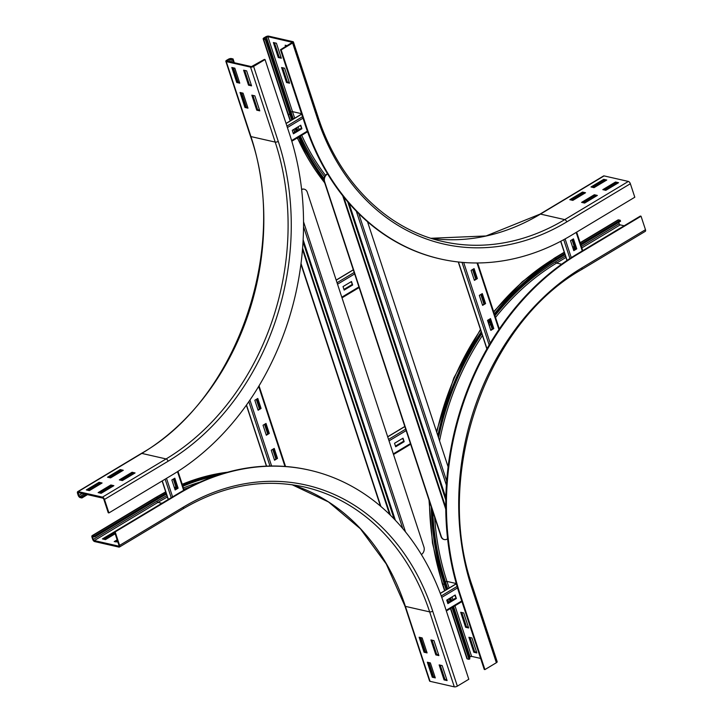 <?xml version="1.0" encoding="UTF-8"?>
<svg xmlns="http://www.w3.org/2000/svg" width="723" height="723" viewBox="0 0 723 723"><rect width="100%" height="100%" fill="white"/><g stroke="black" fill="none" stroke-linecap="round" stroke-linejoin="round"><path stroke-width="1.08" d="M241.121 92.725L245.793 106.959L247.736 107.402M244.952 107.474L240.018 92.481L243.055 93.168L247.98 108.161L244.952 107.474L245.793 106.959M232.905 67.736L237.578 81.97L239.521 82.413M236.737 82.485L231.803 67.492L234.839 68.179L239.765 83.172L236.737 82.485L237.578 81.97M252.914 95.409L257.596 109.643L259.53 110.086M256.746 110.158L251.821 95.165L254.848 95.852L259.783 110.845L256.746 110.158L257.596 109.643M244.699 70.42L249.381 84.654L251.315 85.097M248.531 85.169L243.597 70.176L246.633 70.863L251.568 85.856L248.531 85.169L249.381 84.654M110.565 477.894L107.537 477.207L120.253 469.57L123.29 470.257L110.565 477.894M122.169 470.926L120.587 470.565L108.983 477.532M120.253 469.57L120.587 470.565M89.363 490.628L86.326 489.932L99.051 482.295L102.088 482.991L89.363 490.628M100.967 483.66L99.376 483.298L87.772 490.266M99.051 482.295L99.376 483.298M122.368 480.578L119.331 479.891L132.056 472.255L135.084 472.941L122.368 480.578M133.972 473.61L132.381 473.249L120.777 480.217M132.056 472.255L132.381 473.249M229.001 59.422L232.21 59.449L233.059 58.934L231.369 58.554A2.268 0.84 -18.2 0 0 228.332 59.268L226.633 60.28A2.268 0.84 -18.2 0 0 225.829 61.301A2.268 0.84 -18.2 0 0 226.281 61.609L250.556 67.131A2.268 0.84 -18.2 0 0 253.601 66.417L265.052 59.548L264.374 59.394L251.405 66.624L227.13 61.103L229.001 59.422L229.751 61.699M86.01 494.297L81.536 496.981L79.855 496.602A1.13 0.551 59 0 1 78.852 495.445L78.192 493.448A1.13 0.551 59 0 1 78.283 492.625A1.13 0.551 59 0 1 78.536 492.598L102.811 498.12A1.13 0.551 59 0 1 103.814 499.277L108.251 512.77L108.92 512.923L172.535 474.731A255.309 202.187 102.8 0 0 289.697 134.514L265.052 59.548M234.306 62.729L233.059 58.934M233.213 62.485L232.21 59.449M101.157 493.312L98.129 492.616L110.845 484.979L113.882 485.675L101.157 493.312M112.761 486.344L111.179 485.983L99.575 492.95M110.845 484.979L111.179 485.983M108.92 512.923L104.483 499.43A2.268 1.103 -121 0 0 102.476 497.126L78.211 491.604A2.268 1.103 -121 0 0 77.704 491.658A2.268 1.103 -121 0 0 77.524 493.294L78.174 495.291A2.268 1.103 -121 0 0 80.181 497.596L81.871 497.984L81.536 496.981M87.456 494.631L81.871 497.984M582.521 192.056L585.549 192.752L572.833 200.388L569.796 199.693L582.521 192.056L582.846 193.059L571.242 200.027M584.437 193.421L582.846 193.059M603.723 179.331L606.76 180.018L594.035 187.655L590.998 186.968L603.723 179.331L604.048 180.325L592.444 187.293M605.639 180.687L604.048 180.325M594.315 194.74L597.352 195.436L584.627 203.073L581.59 202.377L594.315 194.74L594.64 195.743L583.036 202.711M596.231 196.105L594.64 195.743M615.517 182.015L618.554 182.702L605.829 190.339L602.801 189.652L615.517 182.015L615.851 183.009L604.247 189.977M617.433 183.371L615.851 183.009M281.581 67.528L284.618 68.215L289.543 83.208L286.507 82.521L281.581 67.528M282.675 67.781L287.356 82.015L289.29 82.449M287.356 82.015L286.507 82.521M273.366 42.54L276.403 43.226L281.328 58.22L278.292 57.533L273.366 42.54M274.46 42.793L279.141 57.027L281.075 57.46M279.141 57.027L278.292 57.533M292.634 119.458A243.425 192.77 102.8 0 1 290.782 114.044L266.136 39.078L264.229 38.536L267.844 36.656L292.345 42.341L280.488 49.715L281.166 49.869L305.811 124.835A255.309 202.187 102.8 0 0 440.434 258.961A255.309 202.187 102.8 0 0 571.188 235.409L634.803 197.225L630.366 183.732A2.268 1.103 59 0 0 628.359 181.428L604.085 175.906A2.268 1.103 59 0 0 603.578 175.96L539.964 214.153L486.046 235.96L430.962 238.274M285.63 46.634L285.16 45.224L287.203 45.685M286.263 45.477L286.471 46.127M280.488 49.715L305.133 124.681A255.309 202.187 102.8 0 0 439.765 258.816L440.434 258.961M290.23 120.904L287.799 113.863A2.268 0.84 -18.2 0 0 288.251 114.171L289.941 114.55A244.555 193.665 102.8 0 0 291.785 119.973M295.056 128.64A244.555 193.665 102.8 0 0 296.159 131.36M298.635 137.135A244.555 193.665 102.8 0 0 324.031 180.172M295.906 128.134A243.425 192.77 102.8 0 0 297.008 130.854M299.485 136.62A243.425 192.77 102.8 0 0 324.103 178.554M281.166 49.869L292.616 43A2.268 0.84 -18.2 0 0 293.421 41.979A2.268 0.84 -18.2 0 0 292.96 41.672L268.694 36.15A2.268 0.84 -18.2 0 0 265.648 36.864L263.949 37.876A2.268 0.84 -18.2 0 0 263.154 38.897A2.268 0.84 -18.2 0 0 263.606 39.205L265.287 39.584L266.136 39.078M289.941 114.55L265.287 39.584M123.741 526.208L136.466 518.572M115.156 533.782L105.468 539.602L102.431 538.915L115.255 531.297M114.794 532.688L103.877 539.241M117.84 541.943L114.225 541.599L117.153 539.846M117.478 540.84L115.671 541.925M424.058 652.227L419.123 637.234L422.16 637.921L427.085 652.914L424.058 652.227L424.907 651.712L426.841 652.155M420.226 637.478L424.907 651.712M432.273 677.216L427.338 662.223L430.375 662.91L435.3 677.903L432.273 677.216L433.122 676.701L435.056 677.144M428.441 662.467L433.122 676.701M435.852 654.911L430.926 639.918L433.954 640.605L438.888 655.598L435.852 654.911L436.701 654.396L438.635 654.839M432.02 640.162L436.701 654.396M92.652 537.424A1.13 0.551 59 0 1 92.743 536.611A1.13 0.551 59 0 1 92.996 536.574L94.686 536.963L94.361 535.96L92.671 535.58A2.268 1.103 -121 0 0 92.164 535.635A2.268 1.103 -121 0 0 91.984 537.27L92.634 539.268A2.268 1.103 -121 0 0 94.641 541.572L118.915 547.094A2.268 1.103 -121 0 0 119.422 547.04A2.268 1.103 -121 0 0 119.602 545.404L115.165 531.911L114.496 531.757L118.924 545.25A1.13 0.551 59 0 1 118.834 546.073A1.13 0.551 59 0 1 118.581 546.1L94.315 540.578A1.13 0.551 59 0 1 93.312 539.421L92.652 537.424L93.773 536.755M457.352 686.136L432.706 611.17A2.268 0.84 161.8 0 1 429.661 611.884L405.386 606.362A2.268 0.84 161.8 0 1 404.934 606.055L429.579 681.021A2.268 0.84 161.8 0 0 430.04 681.328L454.306 686.85A2.268 0.84 161.8 0 0 457.352 686.136L468.802 679.268L444.157 604.301A255.309 202.187 102.8 0 0 309.534 470.167L308.857 470.013A255.309 202.187 102.8 0 0 178.102 493.574L114.496 531.757M309.534 470.167A255.309 202.187 102.8 0 0 178.78 493.719L115.165 531.911M166.118 493.131A244.555 193.665 102.8 0 0 157.966 497.776L94.361 535.96M166.444 494.134A243.425 192.77 102.8 0 0 158.301 498.771L94.686 536.963M444.067 679.9L439.141 664.907L442.169 665.594L447.103 680.587L444.067 679.9L444.916 679.385L446.85 679.828M440.235 665.151L444.916 679.385M223.362 473.42A244.555 193.665 102.8 0 0 182.539 485.241M176.276 488.034A244.555 193.665 102.8 0 0 174.749 488.748M215.327 476.023A243.425 192.77 102.8 0 0 182.874 486.254M465.612 627.275L460.687 612.282L463.723 612.968L468.649 627.962L465.612 627.275L466.462 626.769L468.396 627.202M461.78 612.526L466.462 626.769M473.836 652.263L468.902 637.27L471.938 637.957L476.864 652.95L473.836 652.263L474.677 651.748L476.62 652.191M470.004 637.514L474.677 651.748M586.001 248.703L598.626 241.039M607.212 235.969L619.828 228.305M480.623 658.427L471.595 656.376L469.354 657.171M459.593 594.469L484.247 669.435L484.916 669.588L460.271 594.622A255.309 202.187 102.8 0 1 577.433 254.406L641.039 216.213L640.37 216.06L576.755 254.252A255.309 202.187 102.8 0 0 459.593 594.469L460.271 594.622M641.039 216.213L645.476 229.706L581.861 267.899A240.027 190.077 102.8 0 0 471.721 587.754A2.268 0.84 -18.2 0 0 472.526 586.733L497.171 661.699A2.268 0.84 161.8 0 1 496.367 662.72L484.916 669.588M452.029 607.555L469.046 659.304L467.356 658.924A2.268 0.84 161.8 0 1 466.904 658.617L450.429 608.513M431.233 506.832A244.555 193.665 102.8 0 0 444.392 584.338L446.19 589.796M449.11 598.671L450.04 601.5M452.878 607.049L469.887 658.798L469.046 659.304M432.246 509.914A243.425 192.77 102.8 0 0 445.241 583.832L447.04 589.281M449.959 598.165L450.881 600.985M493.628 311.685L522.304 281.717L554.424 258.129A2.268 1.103 59 0 1 554.93 258.075L556.62 258.454A244.555 193.665 102.8 0 0 494.351 313.863M489.317 320.397A244.555 193.665 102.8 0 0 488.097 322.051M481.238 331.83A244.555 193.665 102.8 0 0 437.831 435.617M565.025 254.604L556.945 259.458A243.425 192.77 102.8 0 0 494.704 314.939M489.679 321.491A243.425 192.77 102.8 0 0 488.45 323.145M481.608 332.951A243.425 192.77 102.8 0 0 438.391 437.316M580.126 242.702L618.038 219.937A2.268 1.103 59 0 1 618.545 219.882L620.235 220.262L620.56 221.265L580.903 245.07M573.438 249.552L574.912 248.667M618.734 222.359L619.186 223.723A1.13 0.551 -121 0 0 620.189 224.88L624.175 225.784M556.62 258.454L564.699 253.601M573.104 248.558L574.586 247.673M580.578 244.067L620.235 220.262M645.476 229.706A2.268 1.103 59 0 1 645.296 231.342L581.681 269.534A2.268 1.103 59 0 0 581.861 267.899M456.358 598.508L447.871 603.606L446.724 600.108L455.201 595.011L456.358 598.508L454.812 595.246M447.754 603.253L455.851 598.4M455.743 598.075L447.654 602.928M301.898 128.721L293.411 133.818L292.264 130.321L300.75 125.224L301.898 128.721L300.352 125.459M293.303 133.466L301.392 128.613M301.283 128.287L293.195 133.14M178.111 488.179L175.147 489.959L171.857 479.964L174.821 478.183L178.111 488.179L174.433 478.418M175.029 489.616L177.605 488.061M176.945 488.459L173.773 478.816M173.33 479.078L176.502 488.73M576.764 248.866L573.791 250.646L570.501 240.651L573.475 238.87L576.764 248.866L573.086 239.096M573.673 250.294L576.258 248.748M575.598 249.146L572.426 239.494M571.983 239.765L575.156 249.408M269.29 433.439L266.326 435.228L263.036 425.232L266.01 423.443L269.29 433.439L265.612 423.678M266.209 434.875L268.784 433.33M261.075 408.45L258.111 410.239L254.821 400.244L257.786 398.454L261.075 408.45L257.397 398.689M257.994 409.887L260.569 408.341M277.505 458.427L274.541 460.217L271.252 450.221L274.225 448.432L277.505 458.427L273.827 448.667M274.424 459.864L276.999 458.319M276.34 458.716L273.167 449.064M268.125 433.728L264.952 424.076M259.909 408.739L256.737 399.087M256.294 399.358L259.467 409.001M264.519 424.347L267.682 433.99M272.734 449.335L275.906 458.978M485.576 303.597L482.612 305.377L479.322 295.382L482.295 293.601L485.576 303.597L481.907 293.836M482.494 305.034L485.079 303.488M477.361 278.608L474.396 280.388L471.107 270.393L474.08 268.613L477.361 278.608L473.692 268.848M474.279 280.045L476.855 278.5M493.8 328.585L490.827 330.366L487.537 320.37L490.51 318.59L493.8 328.585L490.122 318.825M490.709 330.022L493.294 328.477M492.634 328.866L489.462 319.223M484.419 303.877L481.247 294.234M476.195 278.888L473.032 269.245M472.589 269.507L475.761 279.159M480.804 294.496L483.976 304.148M489.019 319.485L492.191 329.137M404.166 441.681L395.689 446.769L394.532 443.271L403.018 438.183L404.166 441.681L402.63 438.418M395.571 446.425L403.66 441.563M403.551 441.238L395.463 446.1M352.652 284.998L344.175 290.095L343.018 286.597L351.505 281.5L352.652 284.998L351.116 281.735M344.058 289.742L352.146 284.889M352.038 284.564L343.949 289.417M327.501 173.764L326.923 174.116A5.657 4.483 102.8 0 0 324.32 181.663L440.985 536.502A5.657 4.483 102.8 0 0 443.967 539.475A5.657 4.483 102.8 0 0 444.139 539.512M447.591 538.798L447.203 539.033A5.657 4.483 -77.2 0 1 444.311 539.548A5.657 4.483 -77.2 0 1 441.319 536.574L440.985 536.502M324.32 181.663L324.654 181.735A5.657 4.483 -77.2 0 1 327.257 174.198L326.923 174.116M324.654 181.735L441.319 536.574M367.519 221.744L448.106 466.859M304.112 189.164A5.657 4.483 102.8 0 0 303.949 189.128A5.657 4.483 102.8 0 0 301.608 189.363M301.627 189.589A5.657 4.483 -77.2 0 1 304.284 189.2A5.657 4.483 -77.2 0 1 307.266 192.173L423.931 547.013A5.657 4.483 -77.2 0 1 421.373 554.532M300.922 264.175L380.47 506.127M380.904 506.498L301.012 263.497M246.308 107.076L241.636 92.842M238.093 82.088L233.412 67.854M231.523 62.097L230.529 59.06M227.555 61.193L227.302 60.434M104.483 499.43L168.097 461.238A240.027 190.077 102.8 0 0 278.247 141.383L253.601 66.417M278.247 141.383A2.268 0.84 161.8 0 1 275.201 142.097L250.556 67.131M168.097 461.238A2.268 1.103 -121 0 0 166.091 458.933A237.768 188.287 102.8 0 0 275.201 142.097L250.935 136.575L226.281 61.609M102.476 497.126L166.091 458.933L141.825 453.411A237.768 188.287 102.8 0 0 250.935 136.575A2.268 0.84 161.8 0 1 250.474 136.267L225.829 61.301M78.211 491.604L141.825 453.411A2.268 1.103 -121 0 0 141.319 453.466L77.704 491.658M84.32 493.917L79.855 496.602M82.205 493.429L78.852 495.445M79.313 492.779L78.192 493.448M292.616 43L317.261 117.966A240.027 190.077 102.8 0 0 566.751 221.916L630.366 183.732M566.751 221.916A2.268 1.103 -121 0 0 564.744 219.611L628.359 181.428M317.261 117.966A2.268 0.84 -18.2 0 0 318.066 116.945C338.97 181.762 386.651 229.209 442.982 241.545A237.768 188.287 102.8 0 0 564.744 219.611L540.47 214.089L604.085 175.906M430.98 238.283A237.768 188.287 102.8 0 0 540.47 214.089A2.268 1.103 -121 0 0 539.964 214.153M305.811 124.835L305.133 124.681M263.606 39.205L288.251 114.171A244.555 193.665 102.8 0 0 290.51 120.732M293.818 129.381A244.555 193.665 102.8 0 0 294.939 132.092M297.442 137.849A244.555 193.665 102.8 0 0 324.69 182.792M301.518 113.683L292.49 111.622L290.971 111.984A240.027 190.077 102.8 0 0 293.402 119.006M296.728 127.637A240.027 190.077 102.8 0 0 297.858 130.348M300.379 136.078A240.027 190.077 102.8 0 0 324.672 176.701M267.844 36.656L292.49 111.622A238.897 189.182 102.8 0 0 294.758 118.192M298.075 126.832A238.897 189.182 102.8 0 0 299.195 129.544M301.708 135.282A238.897 189.182 102.8 0 0 325.513 175.355M264.88 38.789L264.627 38.03M290.971 111.984L266.326 37.018M166.932 495.617A240.027 190.077 102.8 0 0 156.927 501.238L93.312 539.421M156.927 501.238A1.13 0.551 -121 0 0 157.93 502.386L94.315 540.578M167.402 497.044A238.897 189.182 102.8 0 0 157.93 502.386L161.907 503.289M178.102 493.574L178.78 493.719M432.706 611.17A240.027 190.077 102.8 0 0 183.217 507.221L119.602 545.404M183.217 507.221A2.268 1.103 59 0 1 183.036 508.847L119.422 547.04M92.164 535.635L155.779 497.451A2.268 1.103 59 0 1 156.285 497.388L92.671 535.58M165.757 492.047A244.555 193.665 102.8 0 0 156.285 497.388L157.966 497.776M454.306 686.85L429.661 611.884A237.768 188.287 102.8 0 0 304.293 486.977C263.344 478.102 222.919 485.395 183.036 508.847M430.04 681.328L405.386 606.362A237.768 188.287 102.8 0 0 292.056 484.726L328.495 501.952L360.388 528.784L386.272 564.012L404.934 606.055M227.655 472.191A244.555 193.665 102.8 0 0 182.223 484.283M175.942 487.022A244.555 193.665 102.8 0 0 174.406 487.727M214.659 476.258A242.295 191.875 102.8 0 0 208.332 477.65M199.955 482.151A240.027 190.077 102.8 0 0 183.425 487.944M189.887 487.004A238.897 189.182 102.8 0 0 183.886 489.335M420.741 637.596L425.413 651.83M428.956 662.584L433.637 676.818M432.716 511.351A240.027 190.077 102.8 0 0 445.431 581.771L447.754 588.847M450.673 597.731L451.604 600.56M453.601 606.615L470.077 656.737M445.431 581.771L446.95 581.409L449.128 588.025M452.047 596.909L452.978 599.738M454.966 605.793L471.595 656.376M434.631 517.18A238.897 189.182 102.8 0 0 446.95 581.409L456.258 583.533M471.721 587.754L496.367 662.72M444.591 590.754L442.259 583.651A2.268 0.84 -18.2 0 0 442.711 583.958L444.889 590.574M447.808 599.457L448.73 602.277M450.727 608.341L467.356 658.924M429.453 501.428A244.555 193.665 102.8 0 0 442.711 583.958L444.392 584.338M577.433 254.406L576.755 254.252M564.311 252.444L554.93 258.075A244.555 193.665 102.8 0 0 493.773 312.101M480.605 329.896A244.555 193.665 102.8 0 0 436.773 432.381M561.617 264.211L556.574 263.073A1.13 0.551 59 0 1 555.571 261.916A240.027 190.077 102.8 0 0 494.948 315.689M489.905 322.196A240.027 190.077 102.8 0 0 488.685 323.841M481.816 333.592A240.027 190.077 102.8 0 0 438.563 437.831M565.955 257.442L556.574 263.073A238.897 189.182 102.8 0 0 495.535 317.469M490.51 324.012A238.897 189.182 102.8 0 0 489.281 325.675M482.44 335.499A238.897 189.182 102.8 0 0 439.566 440.885M618.545 219.882L580.198 242.91M574.198 246.507L572.724 247.393M555.571 261.916L565.476 255.969M581.355 246.435L619.186 223.723M581.834 247.908L620.189 224.88M440.316 593.438L456.34 583.822M441.247 595.951L457.099 586.434M441.771 597.388L457.542 587.926M446.136 610.329L461.735 600.967M286.082 123.516L301.681 114.162M286.923 126.082L302.521 116.719M287.411 127.546L303 118.183M291.613 140.587L307.356 131.134M168.36 499.421L162.268 480.894M171.224 497.704L165.133 479.177M172.589 496.882L166.507 478.355M183.651 490.357L177.506 471.658M567.103 260.397L560.813 241.256M569.923 258.527L563.723 239.684M571.269 257.65L565.115 238.924M582.268 250.944L576.177 232.417M266.588 466.136L246.489 404.997M269.986 466.037L248.829 401.663M271.622 466.01L249.932 400.054M284.97 466.443L258.662 386.434M486.986 348.775L458.454 261.997M489.173 344.998L461.997 262.35M490.23 343.226L463.687 262.485M498.933 329.552L477.044 262.973M387.718 436.855L404.844 426.57M388.558 439.421L405.684 429.137M389.037 440.885L406.172 430.601M393.312 453.881L410.438 443.597M336.204 280.181L353.33 269.896M337.045 282.738L354.171 272.463M337.524 284.202L354.659 273.927M341.798 297.198L358.924 286.923M445.784 500.036L347.736 201.834M445.766 509.164L342.72 195.734M445.838 497.695L349.064 203.353M446.389 485.16L356.312 211.197M446.687 481.066L358.762 213.647M303.018 241.88L394.116 518.969M303.543 221.771L405.513 531.92M303.533 226.733L402.783 528.603M303.136 239.747L395.373 520.28M302.485 249.444L389.607 514.433M250.474 136.267C289.878 247.013 237.397 399.322 141.319 453.466M324.844 183.244L297.189 137.994M294.677 132.255L293.556 129.544M287.799 113.863L263.154 38.897M318.066 116.945L293.421 41.979M155.779 497.451L165.694 491.866M174.36 487.573L175.897 486.868M182.178 484.148L227.98 472.101M447.51 599.629L448.441 602.458M472.526 586.733C433.122 475.987 485.603 323.678 581.681 269.534M442.259 583.651L432.471 542.964L429.001 500.045M436.484 431.504L453.872 377.894L480.443 329.417M554.424 258.129L564.247 252.237M572.652 247.185L574.134 246.299M456.312 583.714L440.271 593.339M461.943 601.608L446.344 610.962M301.645 114.053L286.046 123.416M307.582 131.758L291.803 141.229M162.124 480.985L168.215 499.512M177.975 471.36L184.13 490.086M560.659 241.328L566.959 260.488M576.656 232.128L582.747 250.655M246.371 405.169L266.416 466.136M259.024 385.82L285.549 466.489M458.274 261.979L486.877 348.974M477.614 262.964L499.322 328.983M404.808 426.471L387.682 436.755M410.646 444.229L393.52 454.514M353.294 269.787L336.168 280.072M359.132 287.555L342.006 297.84M343.687 196.945L445.748 507.383M390.447 515.255L302.594 248.052"/></g></svg>
